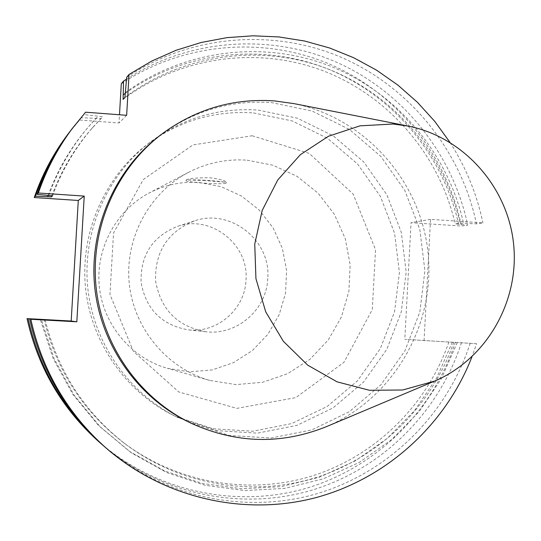 <?xml version="1.0" encoding="UTF-8"?>
<svg xmlns="http://www.w3.org/2000/svg" width="541" height="541" viewBox="0 0 541 541"><rect width="100%" height="100%" fill="white"/><g stroke="black" fill="none" stroke-linecap="round" stroke-linejoin="round"><path stroke-width="0.41" stroke-dasharray="2.71 2.03" d="M203.416 180.444L226.233 182.283C225.502 180.545 219.856 179.024 209.293 177.719C195.571 177.786 187.869 178.53 186.165 179.95L203.416 180.444M225.942 183.189C223.149 184.826 185.09 182.378 186.131 180.62C185.191 178.611 227.389 181.086 226.192 182.966L225.942 183.189M267.761 278.48C266.72 309.763 236.694 335.751 205.715 331.728C177.434 326.521 160.718 309.574 155.565 280.887C154.787 251.754 167.717 231.771 194.354 220.931C230.331 208.042 271.183 240.366 267.761 278.48M245.993 280.11C249.205 244.518 210.983 214.358 177.347 226.409C152.447 236.539 140.362 255.196 141.079 282.375C145.887 309.134 161.516 324.952 187.95 329.814C216.914 333.574 245.012 309.317 245.993 280.11M126.655 115.307L119.013 122.963L119.493 114.766M85.593 112.203L83.794 114.557L102.736 116.707L101.14 118.533L81.346 117.749L79.608 120.021L119.013 122.963M159.933 135.487C193.401 110.831 230.588 99.862 271.487 102.594L312.164 111.061L349.391 129.441L380.911 156.498L404.851 190.513L419.809 229.37L424.901 270.723L419.836 312.062L404.884 350.879L380.898 384.807L349.283 411.721L311.914 429.865L271.082 438.007L229.337 435.498L189.35 422.379M476.574 343.718L404.803 339.335L476.574 343.718L471.975 356.756M424.049 340.837L430.528 219.369L482.91 222.892L476.459 223.846L460.093 223.149L455.17 223.906L467.701 225.137L461.473 226.05L411.052 222.689L404.803 339.335M449.997 142.391C465.896 167.196 476.864 194.03 482.91 222.892M72.048 128.772L83.794 114.557M126.702 77.262C190.249 34.928 272.853 28.051 341.439 57.407C409.936 87.108 461.155 150.871 476.459 223.846M48.758 195.565C59.618 165.485 76.038 139.084 98.009 116.349M52.531 195.822C61.83 170.361 75.28 147.504 92.89 127.25L102.736 116.707M51.821 195.774C61.018 170.99 74.212 148.728 91.388 128.968L101.14 118.533M48.081 195.497C58.861 166.168 74.983 140.396 96.454 118.181M70.925 130.259L81.346 117.749M68.207 133.823L79.608 120.021M455.353 342.108C433.037 411.146 376.468 467.424 306.476 488.205C236.458 508.668 156.647 491.769 99.862 442.619M461.514 342.575C439.042 412.147 382.223 468.946 311.799 490.2C241.347 511.123 160.88 494.616 103.257 445.561M126.52 79.108C189.127 38.817 269.682 33.028 336.401 62.154C403.045 91.618 452.756 153.928 467.701 225.137M121.299 83.774C183.047 42.617 263.366 35.862 330.084 64.345C396.729 93.153 446.589 155.118 461.473 226.05M452.384 342.108L436.628 377.97L414.71 410.416L387.295 438.379L355.221 460.905L319.501 477.182L281.286 486.602L241.841 488.773L202.496 483.519L164.62 470.947L129.542 451.417L98.543 425.551L72.751 394.206L53.126 358.473L40.399 319.63M125.127 93.465C183.994 51.436 262.182 42.665 327.826 68.944C393.402 95.534 443.16 155.159 458.612 224.136M448.929 341.919C427.451 404.323 376.482 455.184 313.395 475.553C250.253 495.583 177.861 483.607 123.551 442.666C83.037 411.248 56.568 370.301 44.152 319.832M123.091 99.409C180.552 56.176 258.233 45.897 323.843 71.06C389.398 96.521 439.502 155.416 455.17 223.906M453.798 342.291C432.131 405.29 380.702 456.651 317.026 477.23C253.296 497.47 180.207 485.392 125.377 444.053C84.43 412.296 57.698 370.91 45.167 319.887M124.897 97.4C182.919 53.755 261.337 43.395 327.555 68.815C393.72 94.54 444.283 154.002 460.093 223.149M457.287 342.487L441.388 378.693L419.268 411.464L391.589 439.705L359.21 462.447L323.153 478.886L284.573 488.401L244.742 490.586L205.019 485.277L166.77 472.577L131.362 452.837L100.058 426.7L74.022 395.031L54.215 358.926L41.38 319.677M125.174 92.694C184.495 49.414 263.852 39.926 330.571 66.279C397.236 92.944 447.901 153.387 463.569 223.379M470.183 343.231C447.279 414.25 389.175 472.192 317.215 493.622C245.229 514.728 163.112 497.382 104.656 446.792M430.528 219.369L411.052 222.689M293.864 103.602C364.85 117.823 420.79 180.836 428.073 252.945C435.573 325.04 393.591 398.088 326.967 426.423M258.165 110.08L297.428 118.215L333.364 135.919L363.789 162.002L386.889 194.801L401.3 232.285L406.183 272.157L401.239 312.015L386.747 349.432L363.532 382.102L332.958 407.988L296.853 425.402L257.428 433.158L217.151 430.643L178.611 417.895C129.15 394.091 93.559 343.488 87.77 287.839C82.144 232.17 106.726 175.406 150.324 142.053C182.642 118.134 218.584 107.476 258.165 110.08M253.479 112.92L292.181 120.927L327.609 138.361L357.608 164.058L380.391 196.376L394.599 233.313L399.414 272.61L394.531 311.887L380.235 348.756L357.344 380.952L327.197 406.453L291.599 423.603L252.735 431.238L213.039 428.749L175.054 416.191C126.31 392.725 91.253 342.886 85.552 288.069C80.007 233.239 104.224 177.313 147.193 144.447C179.03 120.88 214.459 110.364 253.479 112.92M252.194 135.757L309.276 153.428L353.138 194.084L375.535 249.699L372.289 309.58L343.961 362.308L295.778 397.628L236.87 408.367L178.807 391.968L133.35 351.312L109.958 294.439L113.542 232.982L143.297 179.551L192.927 144.927L252.194 135.757M247.088 160.163L273.144 165.262L297.219 176.447L317.973 193.056L334.257 214.108L345.185 238.425L350.149 264.63L348.884 291.274L341.452 316.864L328.252 339.964L310 359.271L287.69 373.662L262.574 382.284L236.065 384.604L209.692 380.431C166.986 368.265 133.864 328.644 129.265 283.585C124.619 238.534 149.018 193.015 188.363 172.43C206.872 162.888 226.449 158.797 247.088 160.163M199.108 182.445L221.215 186.706L241.651 196.113L259.281 210.111L273.117 227.883L282.388 248.427L286.602 270.574L285.513 293.094L279.176 314.727L267.937 334.237L252.417 350.534L233.469 362.666L212.146 369.922L189.668 371.85L167.325 368.306C131.172 357.993 103.203 324.6 99.334 286.656C95.426 248.711 116.031 210.341 149.343 192.907C165.019 184.819 181.607 181.336 199.108 182.445M226.192 182.966L226.233 182.283M186.131 180.62L186.165 179.95M194.354 220.931L177.347 226.409M205.715 331.728L187.95 329.814M92.89 127.25L91.388 128.968M125.377 444.053L123.551 442.666M408.428 126.127L407.481 125.938M434.572 381.121L433.686 381.493M150.324 142.053L147.193 144.447M178.611 417.895L175.054 416.191M188.363 172.43L149.343 192.907M209.692 380.431L167.325 368.306"/><path stroke-width="0.81" d="M119.493 114.766L121.299 83.774L123.544 81.069L123.091 99.409L124.897 97.4L126.702 77.262L129.029 74.455L126.655 115.307L85.593 112.203L72.048 128.772C56.947 148.674 45.302 170.537 37.119 194.368L38.343 193.002C46.634 168.873 58.421 146.739 73.711 126.587M433.686 381.493L326.967 426.423C281.766 444.756 236.613 443.748 191.5 423.407L189.35 422.379C137.86 397.736 100.748 345.077 94.722 287.129C88.859 229.161 114.516 170.063 159.933 135.487L161.833 134.046C195.578 109.181 233.076 98.124 274.314 100.89L293.864 103.602L407.481 125.938M38.343 193.002L84.227 196.085L76.829 321.8L30.817 319.278L45.167 319.887L27.05 318.608L71.189 321.029L78.289 200.468L34.272 197.533C42.225 174.391 53.532 153.157 68.207 133.823L70.925 130.259M471.975 356.756C445.486 424.962 386.335 478.92 315.146 497.821C243.93 516.364 164.065 498.2 106.726 448.59C67.652 413.98 42.347 370.876 30.817 319.278M129.029 74.455L151.852 61.005L175.974 50.32L201.09 42.509L226.848 37.654L252.931 35.801L278.987 36.944L304.698 41.042L329.74 48.034L353.8 57.792L376.597 70.195L397.851 85.065L417.321 102.202L434.768 121.394L449.997 142.391M34.272 197.533L35.456 196.214L51.415 196.877L52.531 195.822L37.119 194.368M51.415 196.877L51.821 195.774M47.676 196.626L48.081 195.497M35.456 196.214C43.503 172.789 54.952 151.297 69.803 131.727M84.227 196.085L78.289 200.468M76.829 321.8L71.189 321.029M103.257 445.561L99.862 442.619C62.377 409.409 38.107 368.076 27.05 318.608M101.857 444.35C63.906 410.734 39.337 368.888 28.146 318.805M123.544 81.069L126.52 79.108M123.362 94.749L125.127 93.465M106.726 448.59L104.656 446.792C66.063 412.6 41.069 370.03 29.681 319.075M393.165 124.017L408.428 126.127C463.867 137.211 507.85 187.051 513.619 244.174C519.563 301.29 486.609 359.014 434.572 381.121L402.653 390L369.422 390.271L337.063 381.838L307.721 365.168L283.376 341.31L265.712 311.832L255.94 278.683L254.743 244.113L262.189 210.456L277.756 179.97L300.35 154.692L328.414 136.264L360.056 125.837L393.165 124.017M191.5 423.407C139.578 398.555 102.148 345.442 96.068 286.987C90.158 228.518 116.031 168.914 161.833 134.046"/></g></svg>
